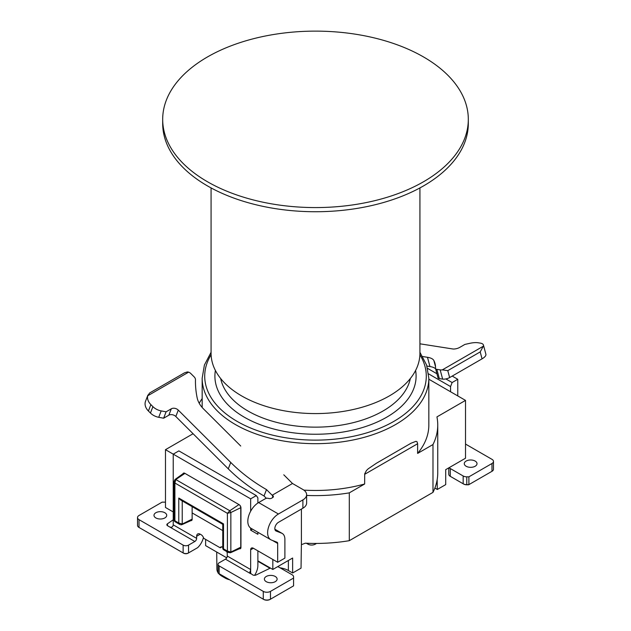 <?xml version="1.0" encoding="UTF-8"?>
<svg xmlns="http://www.w3.org/2000/svg" width="631" height="631" viewBox="0 0 631 631"><rect width="100%" height="100%" fill="white"/><g stroke="black" fill="none" stroke-linecap="round" stroke-linejoin="round"><path stroke-width="0.95" d="M283.784 474.804L292.5 483.496L272.158 495.24L266.495 489.593A140.074 103.658 -158.9 0 1 230.741 462.444L178.281 410.111A5.095 3.77 -158.9 0 0 171.293 408.817L166.095 411.814L161.181 410.907A12.226 9.047 -158.9 0 1 152.907 406.64L150.88 404.613A12.73 9.426 -158.9 0 1 147.709 395.779L149.618 392.987M266.353 498.301L264.034 495.99L266.495 489.593M272.158 495.24L272.647 495.524A2.548 1.467 180 0 1 273.389 496.565A2.548 1.467 180 0 1 272.647 497.599L272.647 495.524M240.726 446.022L203.513 408.904A25.469 18.843 -158.9 0 1 197.148 397.798A126.46 93.577 -158.9 0 1 195.476 379.799A5.095 3.77 -158.9 0 0 194.135 376.857L190.822 373.552A5.095 3.77 -158.9 0 0 188.645 372.14L187.368 371.919L184.528 372.826M264.034 495.99A140.074 103.658 -158.9 0 1 228.28 468.841L175.82 416.507A5.095 3.77 -158.9 0 0 168.832 415.206L163.634 418.211L158.72 417.296A12.226 9.047 -158.9 0 1 150.446 413.029L148.411 411.002A12.73 9.426 -158.9 0 1 145.532 401.229L147.899 395.093M250.665 528.092L250.665 530.15L257.874 534.307L257.874 532.264M250.665 530.15L252.432 529.125M277.679 562.276L277.679 543.457A2.548 1.467 -60 0 0 277.151 542.289A2.548 1.467 -60 0 0 277.041 542.234L271.488 540.065A15.278 8.826 -60 0 1 270.794 539.726A15.278 8.826 -60 0 1 268.451 527.484A15.278 8.826 -60 0 1 278.437 514.013L302.896 499.894A12.73 7.351 0 0 0 306.627 494.696L306.627 503.017A12.73 7.351 180 0 1 302.896 508.215L278.437 522.334A5.095 2.942 -60 0 0 275.108 526.822A5.095 2.942 -60 0 0 275.889 530.908A5.095 2.942 -60 0 0 276.118 531.018L281.671 533.187A12.73 7.351 -60 0 1 282.246 533.471A12.73 7.351 -60 0 1 284.889 539.3L284.889 558.12L277.679 562.276L253.37 548.244L250.665 549.806A3.818 2.208 60 0 1 251.461 548.055A3.818 2.208 60 0 1 253.37 548.244M270.794 539.726L250.98 528.289A15.278 8.826 -60 0 1 248.638 516.048A15.278 8.826 -60 0 1 258.623 502.576L265.446 498.64A2.548 1.467 0 0 1 268.538 498.419A2.548 1.467 180 0 0 271.63 498.19L272.647 497.599M239.48 548.71A2.548 1.467 60 0 0 240.419 548.678A2.548 1.467 60 0 0 240.939 547.519L240.939 507.797A2.548 1.467 60 0 0 239.141 504.674L184.757 473.274A2.548 1.467 60 0 0 183.479 473.147A2.548 1.467 60 0 0 183.053 473.684M250.665 498.853L256.312 495.595L178.873 450.889L173.233 454.146L250.665 498.853L250.665 511.205M256.312 495.595L257.874 497.812L257.874 503.017M155.849 517.933A6.365 3.676 180 0 1 153.988 515.338A6.365 3.676 180 0 1 160.353 511.662A6.365 3.676 180 0 1 166.718 515.338A6.365 3.676 180 0 1 162.79 518.729A6.365 3.676 180 0 1 155.849 517.933M266.243 581.672A6.365 3.676 180 0 1 264.381 579.069A6.365 3.676 180 0 1 270.746 575.393A6.365 3.676 180 0 1 277.112 579.069A6.365 3.676 180 0 1 273.184 582.468A6.365 3.676 180 0 1 266.243 581.672M163.634 418.211L166.095 411.814M306.627 494.696A12.73 7.351 0 0 0 302.896 489.498L292.5 483.496M257.874 550.839L257.874 565.4A12.73 7.351 -60 0 1 254.593 575.314M173.233 519.81L167.46 523.777A2.548 1.467 180 0 0 166.86 524.724A2.548 1.467 180 0 0 167.609 525.765L169.629 526.932C171.656 527.682 172.862 526.988 173.233 524.85L173.233 454.146L165.48 449.674L165.48 507.482L173.233 511.954M221.852 546.864L220.211 547.811L203.687 538.275A3.818 2.208 60 0 0 201.147 534.725L200.24 534.205L196.643 536.287L196.643 538.369A2.548 1.467 -60 0 1 194.837 541.485L188.535 545.121L188.535 552.922L197.653 547.661A12.73 7.351 -60 0 0 203.442 537.525M222.767 530.608L192.139 512.924L192.139 519.337A2.548 1.467 60 0 1 191.611 520.504A2.548 1.467 60 0 1 190.933 520.607M277.624 566.693A5.095 2.942 180 0 1 279.178 567.301L292.09 574.754A5.095 2.942 180 0 1 293.581 576.837L293.581 578.051L270.478 591.389A5.095 2.942 180 0 1 263.277 591.389L219.154 565.92L219.154 573.713L263.277 599.19A5.095 2.942 -0 0 0 270.478 599.19L293.581 585.852L293.581 578.051M137.519 517.57L137.519 525.371A5.095 2.942 -0 0 0 139.009 527.445L183.132 552.922L183.132 545.121L139.009 519.652A5.095 2.942 180 0 1 137.519 517.57A5.095 2.942 180 0 1 139.009 515.488L162.112 502.15L164.226 502.15A5.095 2.942 180 0 1 165.48 502.244M139.467 527.705L139.009 527.445L139.467 527.705A4.456 2.571 180 0 1 139.459 527.705L139.009 527.445L139.009 519.652M250.665 549.806L250.665 569.556L249.963 572.916L252.684 574.88A2.548 1.467 180 0 0 256.123 574.967L270.399 568.058M219.154 573.713L218.113 573.114A3.818 2.208 180 0 1 218.034 572.68L218.034 564.359A3.818 2.208 -0 0 1 219.154 562.797L225.456 559.161A2.548 1.467 120 0 0 227.255 556.037L227.255 553.963A5.095 2.942 60 0 0 226.766 551.589M188.085 553.182A3.187 1.838 180 0 1 183.582 553.182L183.132 552.922A3.818 2.208 -0 0 0 188.535 552.922L188.085 553.182L188.535 552.922M196.643 536.287A5.095 2.942 60 0 1 197.692 533.952A5.095 2.942 60 0 1 200.24 534.205M220.211 547.811A3.818 2.208 60 0 1 220.842 547.014A3.818 2.208 60 0 1 222.751 547.203L222.767 547.211M183.132 545.121A3.818 2.208 -0 0 0 188.535 545.121M270.029 599.45L270.478 599.19L270.029 599.45A4.456 2.571 180 0 1 263.726 599.45L263.277 599.19L263.277 591.389M218.034 564.359A3.818 2.208 -0 0 0 219.154 565.92M422.691 356.547L427.487 357.304A25.469 8.787 165.1 0 1 433.852 360.522A126.46 43.634 165.1 0 1 435.027 363.582A126.46 43.634 165.1 0 1 435.524 368.394A5.095 1.759 165.1 0 0 435.548 368.591A5.095 1.759 165.1 0 0 436.865 369.356L440.178 369.876A5.095 1.759 165.1 0 0 442.355 369.861L447.781 370.634L480.199 351.917L483.291 346.23L442.355 369.861M427.487 357.304L429.948 366.54L426.942 366.067M419.923 343.808L452.719 348.959A5.095 1.759 165.1 0 0 459.707 347.413L464.905 344.416L469.819 343.327A12.226 4.22 165.1 0 1 478.093 342.767L480.12 343.083A12.73 4.393 165.1 0 1 483.425 344.999L485.886 354.236A12.73 4.393 165.1 0 1 482.045 358.85L449.627 377.567A5.095 1.759 165.1 0 1 442.639 379.113L439.334 378.592A5.095 1.759 165.1 0 1 438.009 377.827L435.548 368.591M450.566 391.764L450.566 386.566L452.127 382.544L457.767 379.286L452.206 376.076M427.597 368.378L436.928 373.773M445.865 378.931L452.127 382.544M450.566 386.566L428.591 373.875M475.151 461.064A6.365 3.676 180 0 1 477.012 463.659A6.365 3.676 180 0 1 470.647 467.334A6.365 3.676 180 0 1 464.282 463.659A6.365 3.676 180 0 1 468.21 460.267A6.365 3.676 180 0 1 475.151 461.064M483.425 344.999A12.73 4.393 165.1 0 1 483.291 346.23M429.948 366.54A25.469 8.787 165.1 0 1 435.611 368.812M448.775 467.879L448.775 474.252A5.095 2.942 0 0 0 450.266 476.326L463.17 483.78A5.095 2.942 0 0 0 466.774 484.64L468.888 484.64L468.888 476.839L466.774 476.839A5.095 2.942 180 0 1 463.17 475.979L450.266 468.525A5.095 2.942 180 0 1 449.201 467.626M463.17 475.979L463.17 483.78L463.619 484.04A4.456 2.571 180 0 0 466.774 484.789L468.62 484.789L491.991 471.302A5.095 2.942 0 0 0 493.481 469.219L493.481 461.427A5.095 2.942 180 0 1 491.991 463.501L468.888 476.839M465.52 444.066L491.991 459.344A5.095 2.942 180 0 1 493.481 461.427M491.991 471.302L491.533 471.562A4.456 2.571 180 0 1 491.533 471.562L491.991 471.302L491.991 463.501M450.266 468.525L450.266 476.326L450.715 476.586A4.456 2.571 180 0 1 450.708 476.586M457.767 395.921L457.767 379.286M315.232 543.441L315.232 544.19A5.095 2.942 180 0 1 308.023 544.19L306.382 543.244M315.232 544.19L316.533 543.441M211.077 187.92L211.077 353.289A104.423 60.284 0 0 0 315.5 413.581A104.423 60.284 0 0 0 419.923 353.289L419.923 187.92M165.48 449.674L193.086 433.734M272.829 559.476L272.829 569.454L292.634 558.017L292.634 572.995L301.034 568.145L301.381 545.034A2.548 1.467 -60 0 1 301.413 544.663L305.341 543.196A122.248 70.577 0 0 0 349.29 540.688L349.29 492.866A122.248 70.577 180 0 1 306.627 495.43M301.413 509.067L301.413 544.663M269.745 567.679L269.745 568.129L257.874 561.274M437.748 425.034L437.748 472.864A122.248 70.577 0 0 1 432.984 492.369L432.984 444.539A122.248 70.577 180 0 0 437.748 425.034A122.248 70.577 180 0 0 436.936 416.902L465.52 400.393L465.52 458.209L445.715 469.645L445.715 484.616L437.315 489.467L434.877 488.063M437.315 489.467L437.165 479.757M432.984 444.539L417.619 453.413L417.619 443.743L417.067 441.779L416.01 441.314L410.986 443.246L376.589 463.13L368.157 468.849L366.43 470.568L364.686 473.865L364.655 483.993L349.29 492.866M417.619 453.413A113.335 65.435 0 0 0 428.835 425.034L428.835 378.245A113.335 65.435 180 0 1 364.655 437.204A113.335 65.435 180 0 1 202.165 378.245L202.165 407.46M303.858 490.121A113.335 65.435 0 0 0 364.655 483.993M465.52 400.393L428.835 379.215M192.139 506.638L192.139 519.132L181.184 524.574M229.826 510.747L227.397 513.326L174.89 483.007L174.89 520.772L178.778 523.02L178.778 498.064L180.576 499.965L223.09 524.511M179.851 524.503L178.778 523.02L182.225 523.99M222.767 524.322L223.508 523.888L223.508 548.844L227.397 551.092L227.397 513.326L230.843 512.522L240.766 507.695L240.766 547.203A2.548 1.467 60 0 1 240.222 548.378A2.548 1.467 60 0 1 240.159 548.41L230.496 552.74M222.767 548.457L223.508 548.844L223.492 549.696M205.619 539.387L205.619 545.626L226.726 557.82M272.829 569.454L257.874 560.825M199.215 403.264A122.248 70.577 180 0 1 202.165 398.579M432.984 492.369L349.29 540.688M280.085 567.821A17.826 10.293 180 0 1 288.375 570.534L292.634 572.995M269.745 568.129A17.826 10.293 180 0 1 270.32 568.01M229.589 579.739A13.172 7.604 180 0 1 225.149 578.051L222.041 576.261A17.565 10.143 0 0 0 227.073 578.288M216.709 552.03L216.898 569.154A17.565 10.143 0 0 0 218.034 572.68M218.523 573.35A17.565 10.143 0 0 0 222.041 576.261L225.149 578.051M174.74 482.849L174.74 480.136L175.781 479.544L229.818 510.747L230.843 512.538L230.843 552.054L240.939 547.101M228.288 552.448L227.397 551.092L230.843 552.062L229.81 552.646L227.468 551.297M229.81 510.739L238.96 504.571A2.548 1.467 60 0 1 240.766 507.695L240.932 507.6M175.008 479.505L183.589 473.305A2.548 1.467 60 0 1 183.645 473.266A2.548 1.467 60 0 1 184.938 473.384L238.96 504.571M174.74 480.144L175.686 479.505M192.139 519.132A2.548 1.467 60 0 1 191.595 520.307A2.548 1.467 60 0 1 191.532 520.338L181.87 524.669M174.961 479.552L174.172 481.366L174.89 483.007L175.765 479.536M174.85 521.608L174.89 520.772L174.14 520.362M468.312 119.346L468.312 123.502A152.812 88.222 180 0 1 315.5 211.732A152.812 88.222 180 0 1 162.688 123.502L162.688 119.346A152.812 88.222 180 0 1 373.923 37.828A152.812 88.222 180 0 1 468.312 119.346A152.812 88.222 180 0 1 315.5 207.575A152.812 88.222 180 0 1 162.688 119.346M150.446 413.029L152.907 406.64M150.88 404.613L148.411 411.002M228.28 468.841L230.741 462.444M158.72 417.296L161.181 410.907M168.832 415.206L171.293 408.817M175.82 416.507L178.281 410.111M302.896 499.894L302.896 508.215M147.709 395.779L188.645 372.14M278.437 514.013L258.623 502.576M277.679 543.457L272.458 540.444M281.671 533.187L274.887 529.275M276.118 531.018L275.676 530.758M194.837 541.485L169.629 526.932M196.643 538.369L173.233 524.85M270.478 599.19L270.478 591.389M225.456 559.161L250.665 573.713L250.665 569.556L227.255 556.037M167.46 523.777L167.46 525.67M442.639 379.113L440.178 369.876M439.334 378.592L436.865 369.356M449.627 377.567L447.781 370.634M482.045 358.85L480.199 351.917M435.532 366.824L433.852 360.522M466.774 476.839L466.774 484.789M308.023 544.19L308.023 543.307M182.225 500.911L182.225 523.982M220.661 378.521A95.51 55.142 0 0 0 315.5 427.148A95.51 55.142 0 0 0 410.339 378.521M211.109 354.748A110.788 63.96 0 0 0 296.673 439.2A110.788 63.96 0 0 0 426.288 376.163A110.788 63.96 0 0 0 419.891 354.748M415.608 370.436A100.597 58.084 180 0 1 416.097 376.163A100.597 58.084 180 0 1 310.531 434.175A100.597 58.084 180 0 1 215.392 370.436M417.619 443.743L364.655 474.323M178.778 498.064L223.508 523.888M230.836 552.157L229.81 552.646M175.781 479.544L184.938 473.384M179.945 523.856L179.338 523.509M288.375 560.478L288.375 570.534M282.246 533.471L274.879 529.212M249.923 571.639L249.923 573.287M149.721 392.916L184.504 372.834M222.767 523.943L222.767 548.276M428.835 378.245L426.595 365.026L419.923 352.279M211.077 352.279L204.405 365.026L202.165 378.245M409.188 444.311L410.994 443.262M240.222 548.378L240.884 548.016M174.14 481.5L174.14 520.204M174.172 520.307L174.345 521.088M230.433 552.756L228.296 552.417M175.008 521.703L179.709 524.416M223.634 549.775L228.335 552.496M180.711 524.803L181.807 524.684M223.484 549.656L222.932 549.088"/></g></svg>
